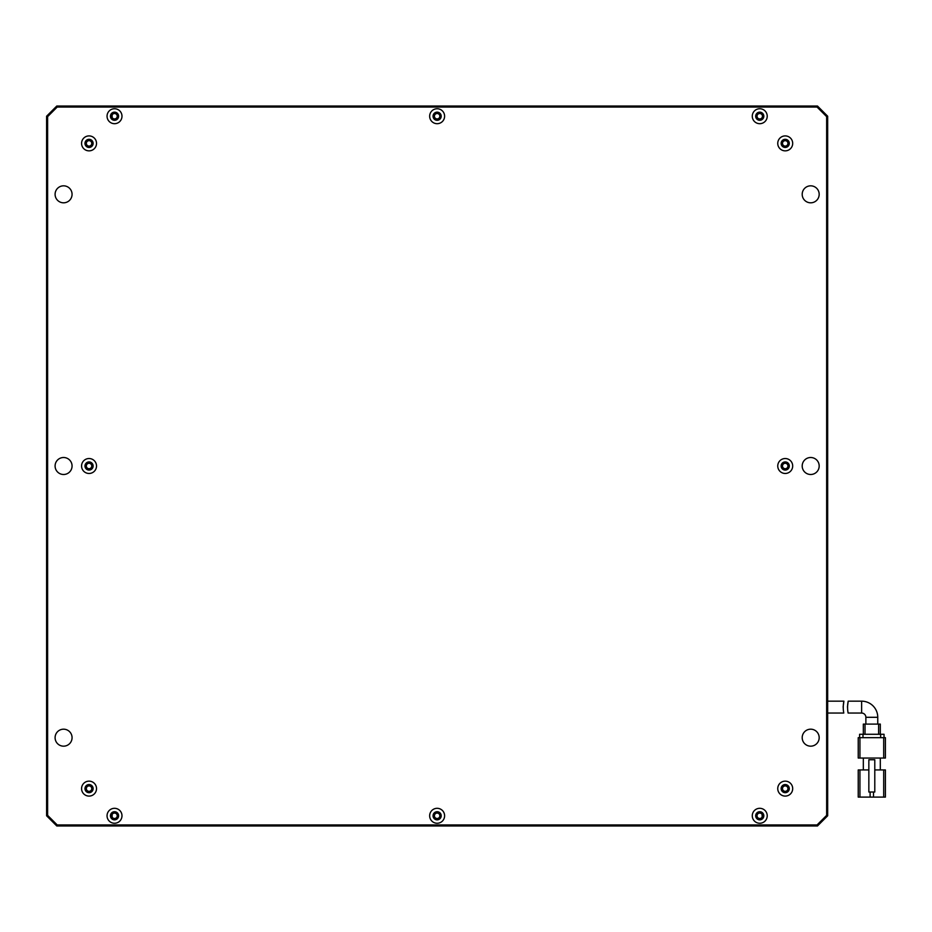 <?xml version="1.0" encoding="UTF-8"?>
<svg xmlns="http://www.w3.org/2000/svg" width="932" height="932" viewBox="0 0 932 932"><rect width="100%" height="100%" fill="white"/><g stroke="black" fill="none" stroke-linecap="round" stroke-linejoin="round"><path stroke-width="1.4" d="M789.299 788.612A4.078 4.078 0 0 1 785.222 792.689A4.078 4.078 0 0 1 781.144 788.612A4.078 4.078 0 0 1 785.222 784.546A4.078 4.078 0 0 1 789.299 788.612M789.299 466A4.078 4.078 0 0 1 785.222 470.077A4.078 4.078 0 0 1 781.144 466A4.078 4.078 0 0 1 785.222 461.923A4.078 4.078 0 0 1 789.299 466M789.299 143.388A4.078 4.078 0 0 1 785.222 147.454A4.078 4.078 0 0 1 781.144 143.388A4.078 4.078 0 0 1 785.222 139.311A4.078 4.078 0 0 1 789.299 143.388M763.821 815.78A4.078 4.078 0 0 1 759.755 819.857A4.078 4.078 0 0 1 755.677 815.78A4.078 4.078 0 0 1 759.755 811.702A4.078 4.078 0 0 1 763.821 815.78M441.209 815.78A4.078 4.078 0 0 1 437.131 819.857A4.078 4.078 0 0 1 433.054 815.78A4.078 4.078 0 0 1 437.131 811.702A4.078 4.078 0 0 1 441.209 815.78M118.597 815.78A4.078 4.078 0 0 1 114.519 819.857A4.078 4.078 0 0 1 110.442 815.78A4.078 4.078 0 0 1 114.519 811.702A4.078 4.078 0 0 1 118.597 815.78M93.13 788.612A4.078 4.078 0 0 1 89.053 792.689A4.078 4.078 0 0 1 84.975 788.612A4.078 4.078 0 0 1 89.053 784.546A4.078 4.078 0 0 1 93.13 788.612M93.13 466A4.078 4.078 0 0 1 89.053 470.077A4.078 4.078 0 0 1 84.975 466A4.078 4.078 0 0 1 89.053 461.923A4.078 4.078 0 0 1 93.13 466M93.13 143.388A4.078 4.078 0 0 1 89.053 147.454A4.078 4.078 0 0 1 84.975 143.388A4.078 4.078 0 0 1 89.053 139.311A4.078 4.078 0 0 1 93.13 143.388M118.597 116.22A4.078 4.078 0 0 1 114.519 120.298A4.078 4.078 0 0 1 110.442 116.22A4.078 4.078 0 0 1 114.519 112.143A4.078 4.078 0 0 1 118.597 116.22M763.821 116.22A4.078 4.078 0 0 1 759.755 120.298A4.078 4.078 0 0 1 755.677 116.22A4.078 4.078 0 0 1 759.755 112.143A4.078 4.078 0 0 1 763.821 116.22M441.209 116.22A4.078 4.078 0 0 1 437.131 120.298A4.078 4.078 0 0 1 433.054 116.22A4.078 4.078 0 0 1 437.131 112.143A4.078 4.078 0 0 1 441.209 116.22M72.067 194.322A8.493 8.493 0 0 1 63.574 202.815A8.493 8.493 0 0 1 55.093 194.322A8.493 8.493 0 0 1 63.574 185.829A8.493 8.493 0 0 1 72.067 194.322M72.067 466A8.493 8.493 0 0 1 63.574 474.493A8.493 8.493 0 0 1 55.093 466A8.493 8.493 0 0 1 63.574 457.507A8.493 8.493 0 0 1 72.067 466M72.067 737.678A8.493 8.493 0 0 1 63.574 746.171A8.493 8.493 0 0 1 55.093 737.678A8.493 8.493 0 0 1 63.574 729.185A8.493 8.493 0 0 1 72.067 737.678M819.181 737.678A8.493 8.493 0 0 1 810.689 746.171A8.493 8.493 0 0 1 802.196 737.678A8.493 8.493 0 0 1 810.689 729.185A8.493 8.493 0 0 1 819.181 737.678M819.181 466A8.493 8.493 0 0 1 810.689 474.493A8.493 8.493 0 0 1 802.196 466A8.493 8.493 0 0 1 810.689 457.507A8.493 8.493 0 0 1 819.181 466M819.181 194.322A8.493 8.493 0 0 1 810.689 202.815A8.493 8.493 0 0 1 802.196 194.322A8.493 8.493 0 0 1 810.689 185.829A8.493 8.493 0 0 1 819.181 194.322M792.689 788.612A7.468 7.468 0 0 1 785.222 796.091A7.468 7.468 0 0 1 777.754 788.612A7.468 7.468 0 0 1 785.222 781.144A7.468 7.468 0 0 1 792.689 788.612M792.689 466A7.468 7.468 0 0 1 785.222 473.468A7.468 7.468 0 0 1 777.754 466A7.468 7.468 0 0 1 785.222 458.532A7.468 7.468 0 0 1 792.689 466M792.689 143.388A7.468 7.468 0 0 1 785.222 150.856A7.468 7.468 0 0 1 777.754 143.388A7.468 7.468 0 0 1 785.222 135.909A7.468 7.468 0 0 1 792.689 143.388M767.222 815.78A7.468 7.468 0 0 1 759.755 823.259A7.468 7.468 0 0 1 752.275 815.78A7.468 7.468 0 0 1 759.755 808.312A7.468 7.468 0 0 1 767.222 815.78M444.611 815.78A7.468 7.468 0 0 1 437.131 823.259A7.468 7.468 0 0 1 429.664 815.78A7.468 7.468 0 0 1 437.131 808.312A7.468 7.468 0 0 1 444.611 815.78M121.987 815.78A7.468 7.468 0 0 1 114.519 823.259A7.468 7.468 0 0 1 107.052 815.78A7.468 7.468 0 0 1 114.519 808.312A7.468 7.468 0 0 1 121.987 815.78M96.52 788.612A7.468 7.468 0 0 1 89.053 796.091A7.468 7.468 0 0 1 81.573 788.612A7.468 7.468 0 0 1 89.053 781.144A7.468 7.468 0 0 1 96.52 788.612M96.52 466A7.468 7.468 0 0 1 89.053 473.468A7.468 7.468 0 0 1 81.573 466A7.468 7.468 0 0 1 89.053 458.532A7.468 7.468 0 0 1 96.52 466M96.52 143.388A7.468 7.468 0 0 1 89.053 150.856A7.468 7.468 0 0 1 81.573 143.388A7.468 7.468 0 0 1 89.053 135.909A7.468 7.468 0 0 1 96.52 143.388M121.987 116.22A7.468 7.468 0 0 1 114.519 123.688A7.468 7.468 0 0 1 107.052 116.22A7.468 7.468 0 0 1 114.519 108.741A7.468 7.468 0 0 1 121.987 116.22M767.222 116.22A7.468 7.468 0 0 1 759.755 123.688A7.468 7.468 0 0 1 752.275 116.22A7.468 7.468 0 0 1 759.755 108.741A7.468 7.468 0 0 1 767.222 116.22M444.611 116.22A7.468 7.468 0 0 1 437.131 123.688A7.468 7.468 0 0 1 429.664 116.22A7.468 7.468 0 0 1 437.131 108.741A7.468 7.468 0 0 1 444.611 116.22M817.481 106.027L56.782 106.027L46.6 116.22L46.6 815.78L56.782 825.973L817.481 825.973L827.674 815.78L827.674 116.22L817.481 106.027L817.061 107.052L826.649 116.64L827.674 116.22M56.782 106.027L57.213 107.052L817.061 107.052M826.649 116.64L826.649 815.36L827.674 815.78M826.649 815.36L817.061 824.948L817.481 825.973M817.061 824.948L57.213 824.948L56.782 825.973M57.213 824.948L47.614 815.36L46.6 815.78M47.614 815.36L47.614 116.64L46.6 116.22M47.614 116.64L57.213 107.052M827.674 713.05L843.775 713.05C843.041 709.101 843.076 705.14 843.903 701.167L827.674 701.167M843.903 701.167L843.122 707.097M877.758 724.094L877.758 717.302L865.875 717.302L865.875 724.094M865.875 717.302A4.241 4.241 0 0 0 861.634 713.05L848.132 713.05C847.363 709.089 847.386 705.128 848.202 701.167L861.634 701.167L861.634 713.05M877.758 717.302A16.135 16.135 0 0 0 861.634 701.167M874.787 769.937L883.699 769.937L883.699 797.105L873.517 797.105L873.517 792.014M883.699 797.105L885.4 797.105L885.4 769.937L883.699 769.937M859.933 769.937L858.232 769.937L858.232 797.105L859.933 797.105L859.933 769.937L868.845 769.937M885.4 769.937L885.4 797.105M870.115 792.014L870.115 797.105L873.517 797.105M863.323 769.937L863.323 758.054M880.309 758.054L880.309 769.937M870.115 797.105L859.933 797.105M858.232 790.592L858.232 797.105M883.699 758.054L885.4 758.054L885.4 737.678L883.699 737.678L883.699 758.054L859.933 758.054L859.933 737.678L883.699 737.678M858.232 758.054L858.232 737.678L858.232 758.054L859.933 758.054M874.787 792.014L874.787 759.755L868.845 759.755L868.845 792.014L874.787 792.014M859.933 737.678L858.232 737.678M862.985 737.678L862.985 734.276L859.595 734.276L859.595 737.678L859.595 734.276M884.037 737.678L884.037 734.276L880.647 734.276L880.647 737.678M862.985 734.276L880.647 734.276M863.323 724.094L863.323 734.276L863.323 724.094L878.608 724.094L878.608 734.276M880.309 724.094L880.309 734.276L880.309 724.094L878.608 724.094M847.444 707.097L848.202 701.167M787.936 143.388A2.714 2.714 0 0 0 785.222 140.662A2.714 2.714 0 0 0 782.507 143.388A2.714 2.714 0 0 0 785.222 146.103A2.714 2.714 0 0 0 787.936 143.388M787.936 466A2.714 2.714 0 0 0 785.222 463.286A2.714 2.714 0 0 0 782.507 466A2.714 2.714 0 0 0 785.222 468.714A2.714 2.714 0 0 0 787.936 466M787.936 788.612A2.714 2.714 0 0 0 785.222 785.897A2.714 2.714 0 0 0 782.507 788.612A2.714 2.714 0 0 0 785.222 791.338A2.714 2.714 0 0 0 787.936 788.612M112.143 817.096L112.143 814.475L111.991 816.782M114.519 813.065A2.714 2.714 0 0 0 111.805 815.78A2.714 2.714 0 0 0 114.519 818.494A2.714 2.714 0 0 0 117.234 815.78A2.714 2.714 0 0 0 114.519 813.065M437.131 813.065A2.714 2.714 0 0 0 434.417 815.78A2.714 2.714 0 0 0 437.131 818.494A2.714 2.714 0 0 0 439.846 815.78A2.714 2.714 0 0 0 437.131 813.065M759.755 813.065A2.714 2.714 0 0 0 757.029 815.78A2.714 2.714 0 0 0 759.755 818.494A2.714 2.714 0 0 0 762.469 815.78A2.714 2.714 0 0 0 759.755 813.065M762.131 814.475L762.131 817.096M759.755 118.935A2.714 2.714 0 0 0 762.469 116.22A2.714 2.714 0 0 0 759.755 113.506A2.714 2.714 0 0 0 757.029 116.22A2.714 2.714 0 0 0 759.755 118.935M437.131 118.935A2.714 2.714 0 0 0 439.846 116.22A2.714 2.714 0 0 0 437.131 113.506A2.714 2.714 0 0 0 434.417 116.22A2.714 2.714 0 0 0 437.131 118.935M114.519 118.935A2.714 2.714 0 0 0 117.234 116.22A2.714 2.714 0 0 0 114.519 113.506A2.714 2.714 0 0 0 111.805 116.22A2.714 2.714 0 0 0 114.519 118.935M112.143 114.904L112.143 117.525L112.143 114.904M86.338 143.388A2.714 2.714 0 0 0 89.053 146.103A2.714 2.714 0 0 0 91.767 143.388A2.714 2.714 0 0 0 89.053 140.662A2.714 2.714 0 0 0 86.338 143.388M86.338 466A2.714 2.714 0 0 0 89.053 468.714A2.714 2.714 0 0 0 91.767 466A2.714 2.714 0 0 0 89.053 463.286A2.714 2.714 0 0 0 86.338 466M86.338 788.612A2.714 2.714 0 0 0 89.053 791.338A2.714 2.714 0 0 0 91.767 788.612A2.714 2.714 0 0 0 89.053 785.897A2.714 2.714 0 0 0 86.338 788.612M865.024 734.276L865.024 724.094"/></g></svg>
